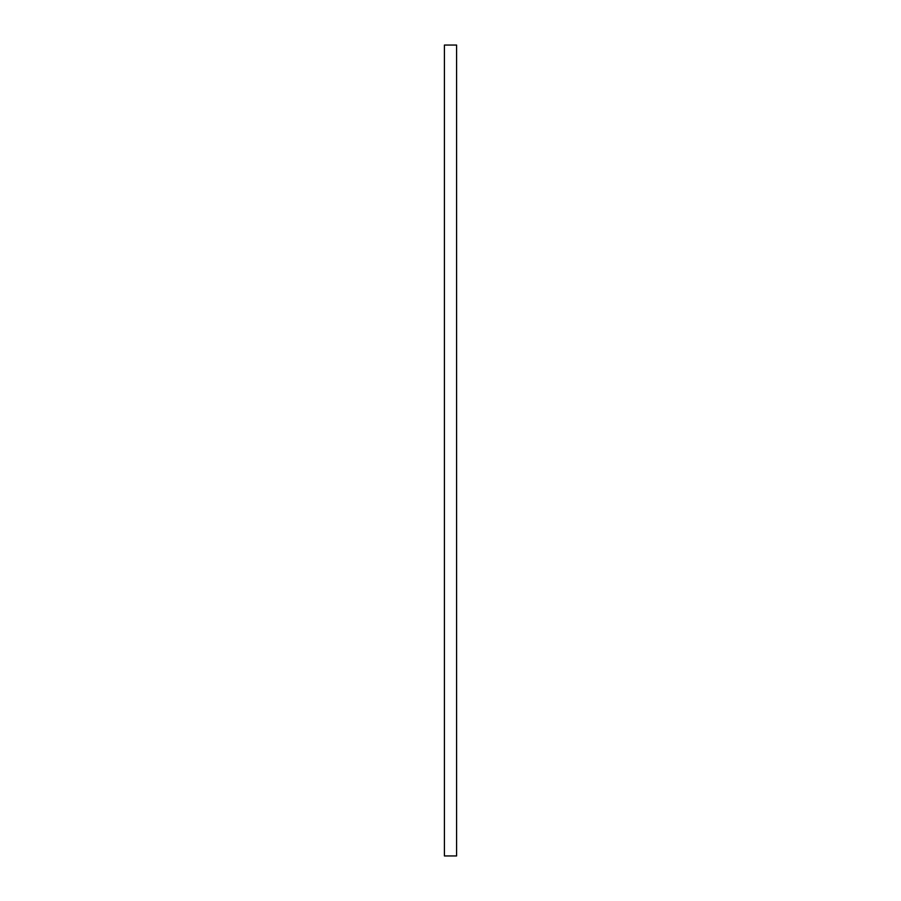 <?xml version="1.0" encoding="UTF-8"?>
<svg xmlns="http://www.w3.org/2000/svg" width="901" height="901" viewBox="0 0 901 901"><rect width="100%" height="100%" fill="white"/><g stroke="black" fill="none" stroke-linecap="round" stroke-linejoin="round"><path stroke-width="1.35" d="M456.582 855.95L444.418 855.95L444.418 45.05L456.582 45.05L456.582 855.95"/></g></svg>
